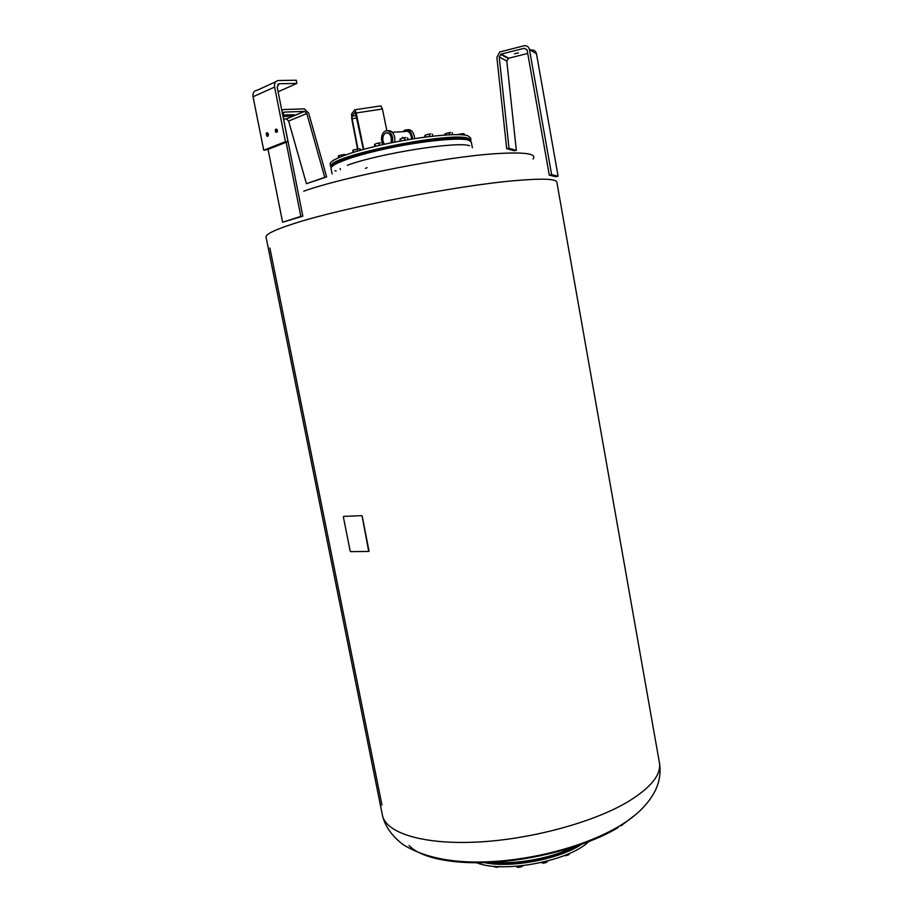 <?xml version="1.0" encoding="UTF-8"?>
<svg xmlns="http://www.w3.org/2000/svg" width="913" height="913" viewBox="0 0 913 913"><rect width="100%" height="100%" fill="white"/><g stroke="black" fill="none" stroke-linecap="round" stroke-linejoin="round"><path stroke-width="1.37" d="M514.464 53.799L518.413 52.897L514.464 53.799M506.692 148.625L496.877 57.371L499.708 52.018L523.925 45.787C526.812 45.376 528.661 46.631 529.483 49.564L551.612 174.623L549.284 175.136L527.143 50.147L524.359 48.263L501.111 54.118L499.217 56.971L509.009 148.283L506.692 148.625L514.053 150.748L516.336 150.405L506.795 61.011L508.667 58.227L527.725 53.456M549.284 175.136L555.8 176.711L558.094 176.209L536.49 53.787C535.691 50.923 533.877 49.69 531.035 50.089L529.369 49.085M516.336 150.405L509.009 148.283M558.094 176.209L551.612 174.623M363.34 149.401L355.237 111.957L352.019 116.179L352.121 118.701L357.93 148.853M357.542 148.899L351.813 119.101L351.596 114.057L354.815 109.788L356.241 112.961L363.728 149.298M386.872 130.707L382.41 108.989L380.926 105.851L355.077 109.754M275.247 130.011C276.342 128.813 276.913 129.384 276.959 131.712L275.749 132.294L275.247 130.011M275.361 129.714C276.696 128.425 277.369 129.144 277.381 131.871L275.543 132.065M267.395 136.094L266.197 133.869L266.767 132.99L267.395 136.094M266.368 133.389L266.961 132.659C268.57 133.355 268.821 134.599 267.703 136.402L266.55 135.752M274.608 87.066C274.14 83.151 275.429 80.972 278.476 80.527L296.257 80.241L296.873 83.425L279.116 83.745L277.175 87.02L287.972 141.538L285.427 141.675L274.608 87.066L253.049 96.778L263.743 150.234L268.057 149.39L282.596 222.224L302.819 216.198L300.822 216.404L286.134 142.268L268.057 149.39M287.972 141.538L286.134 142.268M263.743 150.234L285.427 141.675M296.873 83.425L278.123 91.768M275.715 81.782L256.907 90.353C253.882 90.798 252.604 92.943 253.049 96.778M282.813 115.129L294.1 114.696L287.983 116.305L283.076 116.499M281.797 110.336L283.76 109.526L304.36 108.864L308.697 113.201L326.626 176.917L324.743 177.327L306.791 113.543L304.622 111.375L284.263 112.082L282.733 114.718L302.819 216.198M283.578 119.021L286.454 118.93L288.611 121.052L306.426 183.707L326.626 176.917M324.743 177.327L306.426 183.707M300.822 216.404L282.596 222.224M407.346 129.806C410.724 129.178 413.064 131.358 414.354 136.357L414.582 138.628M402.953 131.689L404.596 130.217C408.225 128.927 410.782 131.016 412.265 136.471L412.493 138.959M402.131 138.183L402.644 137.281L403.249 137.943M392.293 132.237L404.961 131.586C407.974 130.513 410.108 132.248 411.352 136.802L411.535 139.107M387.694 130.81C391.072 130.148 393.423 132.351 394.747 137.441L394.804 142.12M382.787 144.631L381.748 141.492C381.086 136.653 382.148 133.23 384.921 131.21C388.527 129.908 391.095 132.031 392.601 137.566L392.613 142.554M384.282 144.3L382.992 141.036C382.479 137.327 383.3 134.69 385.434 133.138C388.208 132.134 390.171 133.766 391.335 138.023L391.095 142.862M485.476 861.929C511.428 867.418 558.071 858.642 580.36 844.08M482.018 862.02C508.495 869.176 561.449 859.224 583.624 842.904M475.114 862.055C499.251 873.787 566.037 862.271 587.755 842.528L590.118 840.405M533.055 158.988C537.106 153.669 524.781 151.889 496.09 153.658C445.316 156.796 345.582 176.3 303.744 191.171M365.554 168.426L367.06 167.615L365.554 168.426M472.363 147.769L471.336 142.211L468.506 140.1C459.501 137.395 424.865 140.67 390.536 147.78C356.173 154.856 330.392 164.02 331.031 168.391L331.088 168.711M409.115 845.495C420.767 858.346 455.484 865.353 499 861.849C542.493 858.346 590.14 844.445 618.204 827.555M470.526 140.967L467.73 139.038C451.376 132.18 333.656 155.655 331.681 166.086L331.396 167.262M470.846 141.23L470.606 139.541L468.186 138.32C451.707 131.358 332.925 155.05 330.997 165.584L331.191 167.615M470.96 140.123L470.537 137.817L467.696 135.649C458.657 132.83 423.997 136.026 389.657 143.158C355.283 150.257 329.513 159.524 330.175 163.998L330.244 164.329M449.07 139.392L452.118 139.244M427.01 141.572L432.032 140.887M402.405 145.464L407.255 144.562M377.001 150.702L382.056 149.606M355.225 156.568L359.277 155.37M378.918 143.25L376.898 143.375L380.447 142.827L378.918 143.25L379.329 145.407M375.003 144.174L376.898 143.375L375.003 144.174L375.414 146.32M374.592 144.208L374.615 146.514M382.421 144.71L382.113 143.056M429.338 134.337L427.307 134.473L430.81 133.926L429.338 134.337L429.738 136.516M425.39 135.272L427.307 134.473L425.39 135.272L425.72 137.018M424.91 135.318L424.762 137.155M432.785 136.163L432.408 134.165M449.287 132.921L447.267 133.058L450.725 132.511L449.287 132.921L449.63 134.759M445.373 133.846L447.267 133.058L445.373 133.846L445.59 134.987M444.859 133.891L444.563 135.067M452.631 134.645L452.289 132.75M404.47 137.977L402.428 138.114L405.977 137.555L404.47 137.977L404.893 140.237M400.522 138.913L402.428 138.114L400.522 138.913L400.91 140.956M400.077 138.959L400.02 141.116M407.974 139.7L407.609 137.806M499.4 866.665L496.604 867.339L499.856 866.426M493.933 866.289L496.604 867.339M494.515 866.346L494.663 867.156M584.719 845.198L585.918 843.989M343.699 516.381L361.639 515.674L362.141 516.256L368.726 551.463L350.649 551.623L350.17 551.041L343.368 516.998L343.699 516.381L361.639 515.674M362.141 516.256L361.708 515.651M362.21 516.233L368.989 550.87M368.829 551.441L369.057 550.847M489.242 861.792C514.441 865.501 554.556 857.958 576.776 845.324M621.034 825.809L635.825 814.464M334.934 170.742L336.155 170.959M469.544 145.738C457.504 141.07 379.488 153.384 347.408 165.242M546.625 862.317L543.372 863.23L546.625 862.317L547.857 860.925M545.015 861.655L545.232 862.819M541.306 862.534L543.372 863.23M568.662 854.796L565.432 855.698L568.662 854.796L569.826 853.221M567.133 854.397L567.293 855.287M564.086 855.629L565.432 855.698M522.293 866.426L519.029 867.339L523.297 865.65M520.684 865.946L520.878 866.928M516.906 866.289L517.066 867.156L519.029 867.339M516.313 866.334L517.066 867.156M338.495 155.746L344.121 154.445L338.461 155.792L338.483 157.721M339.134 157.435L338.803 155.769M342.797 155.94L342.58 154.868M345.81 154.822L344.121 154.445M457.265 134.588L463.656 133.595M461.327 134.725L461.179 133.88L457.664 134.599M464.34 134.998L464.101 133.72L461.179 133.88M333.416 160.163L334.512 159.707M352.909 150.12L358.638 148.796L352.875 150.166L352.932 152.437M353.651 152.209L353.251 150.131M357.451 151.067L357.097 149.218M360.532 150.177L360.304 149.024L358.638 148.796M508.667 58.227L501.111 54.118M524.359 48.263L527.075 49.895M506.795 61.011L499.217 56.971M536.49 53.787L529.483 49.564M356.344 115.495L352.03 116.156L356.355 115.517M356.241 112.961L382.41 108.989M352.121 118.701L356.857 117.982M279.116 83.745L277.746 84.361M287.652 114.593L287.983 116.305M304.371 111.363L286.214 118.918M283.27 112.504L284.263 112.082M306.791 113.543L288.611 121.052M558.836 193.373L556.907 182.452C556.873 178.857 543.018 178.229 515.331 180.603C457.87 185.373 341.953 207.902 294.477 223.423C275.452 229.517 265.968 234.013 266.014 236.935L266.105 237.38M382.227 814.236L382.547 815.811C386.576 832.976 422.696 844.593 476.038 842.117C529.289 839.698 592.183 822.83 627.231 802.185C651.3 787.542 661.982 774.087 659.254 761.819L558.904 193.807M500.609 54.301L508.176 58.409M286.454 118.93L304.622 111.375M385.434 133.138L388.059 133.001M659.254 761.819C661.035 771.359 659.825 780.718 655.614 789.893C649.246 802.767 638.438 814.031 623.191 823.72C586.431 847.184 525.295 862.488 474.235 862.043C444.996 861.644 421.304 855.846 403.169 844.651C392.088 836.217 385.218 826.607 382.547 815.811L266.014 236.935M470.138 140.248L470.606 139.541M340.195 168.54L340.423 169.704M330.175 163.998L330.689 166.634M331.681 166.086L330.997 165.584M381.965 805.095L269.894 248.016M331.031 168.391L332.115 173.949"/></g></svg>
